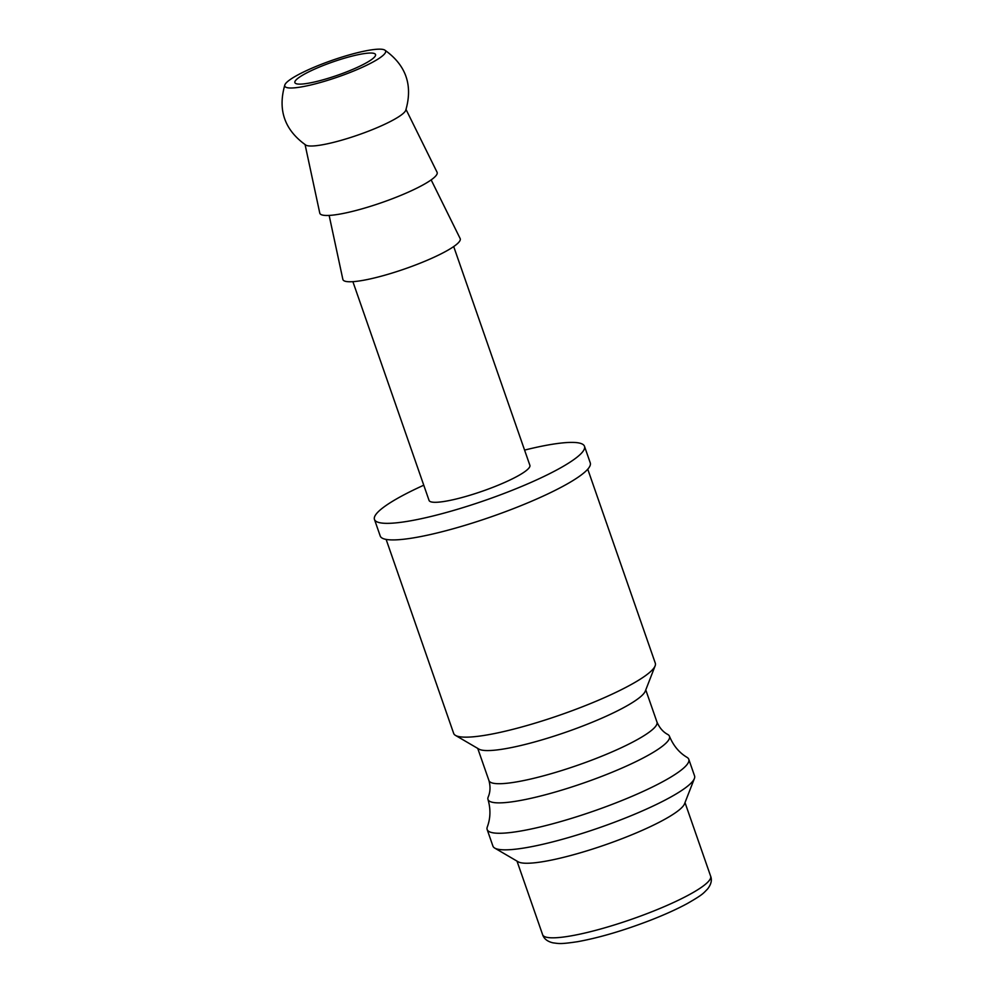 <?xml version="1.0" encoding="UTF-8"?>
<svg xmlns="http://www.w3.org/2000/svg" width="993" height="993" viewBox="0 0 993 993"><rect width="100%" height="100%" fill="white"/><g stroke="black" fill="none" stroke-linecap="round" stroke-linejoin="round"><path stroke-width="1.49" d="M386.128 539.41L453.677 733.417A106.748 17.638 -19.2 0 0 455.477 735.391A106.748 17.638 -19.2 0 0 457.289 736.173A106.748 17.638 -19.2 0 0 564.161 713.595A106.748 17.638 -19.2 0 0 655.132 665.869A106.748 17.638 -19.2 0 0 655.306 663.2L587.757 469.192M455.477 735.391L478.911 749.094A88.96 14.696 -19.2 0 0 480.413 749.752A88.96 14.696 -19.2 0 0 569.473 730.935A88.96 14.696 -19.2 0 0 645.289 691.153L655.132 665.869M487.973 799.427A96.073 15.876 -19.2 0 1 488.233 796.932C490.331 791.992 490.554 786.506 488.928 780.498A88.96 14.696 -19.2 0 0 488.953 780.585A88.96 14.696 -19.2 0 0 491.957 782.894A88.96 14.696 -19.2 0 0 595.763 758.59A88.96 14.696 -19.2 0 0 656.981 722.072A88.96 14.696 -19.2 0 0 656.944 721.985C659.501 727.844 663.088 731.99 667.693 734.435A96.073 15.876 -19.2 0 1 669.443 736.235A96.073 15.876 -19.2 0 1 603.359 775.744A96.073 15.876 -19.2 0 1 487.973 799.427C490.778 809.022 490.554 818.195 487.315 826.908A106.748 17.638 -19.2 0 0 487.153 829.527A106.748 17.638 -19.2 0 0 490.765 832.283A106.748 17.638 -19.2 0 0 615.325 803.126A106.748 17.638 -19.2 0 0 688.782 759.31A106.748 17.638 -19.2 0 0 687.032 757.361C679.262 752.768 673.391 745.718 669.443 736.235M487.153 829.527L492.925 846.098A106.748 17.638 -19.2 0 0 494.725 848.084A106.748 17.638 -19.2 0 0 496.537 848.854A106.748 17.638 -19.2 0 0 603.409 826.288A106.748 17.638 -19.2 0 0 694.38 778.549A106.748 17.638 -19.2 0 0 694.554 775.881L688.782 759.31M494.725 848.084L518.147 861.787A88.96 14.696 -19.2 0 0 519.662 862.433A88.96 14.696 -19.2 0 0 608.721 843.616A88.96 14.696 -19.2 0 0 684.525 803.846L694.38 778.549M584.492 446.304L590.264 462.875A111.204 18.37 160.8 0 1 502.619 512.736A111.204 18.37 160.8 0 1 383.993 538.889A111.204 18.37 160.8 0 1 380.232 536.021L374.46 519.438A111.204 18.37 -19.2 0 0 378.221 522.318A111.204 18.37 -19.2 0 0 496.848 496.165A111.204 18.37 -19.2 0 0 584.492 446.304A111.204 18.37 -19.2 0 0 580.731 443.424A111.204 18.37 -19.2 0 0 524.577 450.102M423.763 485.205A111.204 18.37 -19.2 0 0 374.46 519.438M284.867 84.864C277.581 109.913 284.569 129.996 305.844 145.102A53.374 8.813 -19.2 0 0 306.8 145.524A53.374 8.813 -19.2 0 0 369.086 130.939A53.374 8.813 -19.2 0 0 405.74 110.31C413.038 85.249 406.038 65.178 384.763 50.072A53.374 8.813 -19.2 0 0 383.807 49.65A53.374 8.813 -19.2 0 0 321.533 64.235A53.374 8.813 -19.2 0 0 284.867 84.864A53.374 8.813 -19.2 0 0 348.878 72.936A53.374 8.813 -19.2 0 0 384.763 50.072M305.087 144.63L319.771 213.098A62.112 10.265 -19.2 0 0 321.931 214.91A62.112 10.265 -19.2 0 0 388.784 200.077A62.112 10.265 -19.2 0 0 437.069 172.248L406.038 109.478M329.142 215.419L342.858 279.381A62.112 10.265 -19.2 0 0 345.005 281.193A62.112 10.265 -19.2 0 0 411.872 266.36A62.112 10.265 -19.2 0 0 460.144 238.531L431.161 179.894M453.702 246.562L529.877 465.32A53.374 8.813 160.8 0 1 487.811 489.251A53.374 8.813 160.8 0 1 430.875 501.813A53.374 8.813 160.8 0 1 429.063 500.422L352.887 281.664M296.324 83.735A42.699 7.05 160.8 0 1 294.884 82.63A42.699 7.05 160.8 0 1 328.534 63.478A42.699 7.05 160.8 0 1 374.088 53.436A42.699 7.05 160.8 0 1 375.528 54.541A42.699 7.05 160.8 0 1 341.877 73.693A42.699 7.05 160.8 0 1 296.324 83.735M710.64 876.198C712.192 880.146 711.137 884.453 707.5 889.095C703.168 893.365 703.603 894.184 687.255 903.568C677.027 909.104 664.739 914.665 650.378 920.275C623.48 930.615 599.251 937.74 577.703 941.674C559.543 944.393 558.96 943.536 553.051 942.854C547.466 941.563 543.99 938.844 542.625 934.711A88.96 14.696 -19.2 0 0 545.629 937.007A88.96 14.696 -19.2 0 0 649.422 912.704A88.96 14.696 -19.2 0 0 710.64 876.198L685.009 802.592M488.953 780.585L477.745 748.424M542.625 934.711L516.993 861.105M656.981 722.072L645.773 689.912"/></g></svg>
